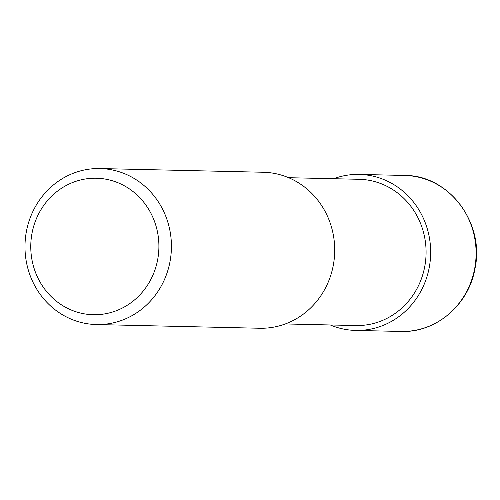 <?xml version="1.0" encoding="UTF-8"?>
<svg xmlns="http://www.w3.org/2000/svg" width="500" height="500" viewBox="0 0 500 500"><rect width="100%" height="100%" fill="white"/><g stroke="black" fill="none" stroke-linecap="round" stroke-linejoin="round"><path stroke-width="0.75" d="M288.619 177.7L359.094 179.294A73.144 68.644 91.3 0 1 424.756 266.525A73.144 68.644 91.3 0 1 355.781 325.55L285.3 323.95M99.969 168.55L263.256 172.25A78.019 73.219 91.3 0 1 333.294 265.294A78.019 73.219 91.3 0 1 259.719 328.25L96.438 324.55A78.019 73.219 91.3 0 1 25 244.887A78.019 73.219 91.3 0 1 99.969 168.55A78.019 73.219 91.3 0 1 170.012 261.594A78.019 73.219 91.3 0 1 96.438 324.55M157.669 259.637A68.269 64.069 91.3 0 1 52.562 297.9A68.269 64.069 91.3 0 1 74.275 181.881A68.269 64.069 91.3 0 1 157.669 259.637M333.619 178.719A78.019 73.219 91.3 0 1 359.206 174.419A78.019 73.219 91.3 0 1 429.244 267.469A78.019 73.219 91.3 0 1 355.669 330.425A78.019 73.219 91.3 0 1 330.306 324.969M474.694 268.494A78.019 73.219 91.3 0 1 401.119 331.45C435.9 332.95 468.919 304.688 475 268.45C484.975 223.006 448.806 174.963 404.656 175.45A78.019 73.219 91.3 0 1 474.694 268.494M355.669 330.425L401.119 331.45M359.206 174.419L404.656 175.45"/></g></svg>
